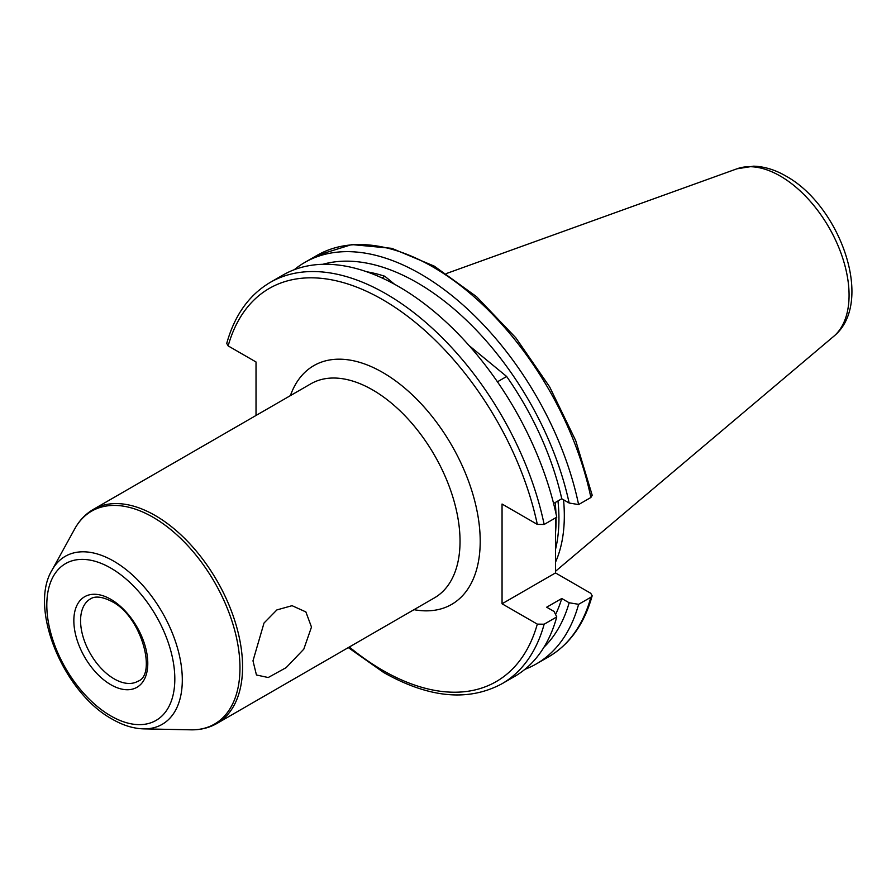 <?xml version="1.0" encoding="UTF-8"?>
<svg xmlns="http://www.w3.org/2000/svg" width="896" height="896" viewBox="0 0 896 896"><rect width="100%" height="100%" fill="white"/><g stroke="black" fill="none" stroke-linecap="round" stroke-linejoin="round"><path stroke-width="1.34" d="M252.986 660.834L264.018 623.022L276.909 609.907L292.062 605.685L305.872 611.923L311.483 627.066L303.789 649.174L286.138 667.643L268.206 677.522L256.446 674.99L252.986 660.834M555.498 517.91L555.498 572.925L502.051 603.781L537.309 624.131L544.152 624.21L556.763 616.93A231.728 133.784 60 0 1 514.573 676.48L501.95 683.76A231.728 133.784 60 0 0 544.152 624.21M544.152 524.462A231.728 133.784 60 0 0 270.234 282.397L282.845 275.117A231.728 133.784 60 0 1 398.709 286.597A231.728 133.784 60 0 1 556.763 517.182L544.152 524.462L537.309 524.395L502.051 504.034L502.051 603.781M556.763 616.93L554.075 611.475L546.683 607.208L561.758 598.506A213.427 123.222 60 0 1 555.576 614.51M561.758 598.506L569.15 602.762A223.462 129.013 60 0 1 543.973 647.203M569.15 602.762L578.603 604.318A231.728 133.784 60 0 1 536.402 663.88A231.728 133.784 60 0 1 524.966 669.29M578.603 604.318L590.878 597.24L592.166 595.762L590.744 593.286L555.498 572.925M270.234 282.397C249.088 294.918 234.584 315.258 226.733 343.426L228.155 345.901L256.021 361.984L256.021 415.475M497.437 381.808L506.654 376.488A213.427 123.222 60 0 1 561.758 498.758L553.594 503.474M381.965 277.917L384.832 276.259L394.542 284.256M366.8 271.79A213.427 123.222 60 0 1 384.832 276.259M555.498 502.376L555.498 511.358M294.269 269.707A231.728 133.784 60 0 1 304.674 262.506L316.949 255.427L351.781 244.574L391.81 248.338L434.28 266.146L476.538 296.666L515.85 337.837L549.651 386.893L575.691 440.563L592.2 495.242L590.878 497.493L578.603 504.571L569.15 503.026L561.758 498.758M304.674 262.506A231.728 133.784 60 0 1 578.603 504.571M322.896 264.286A223.462 129.013 60 0 1 569.15 503.026M469.134 345.621L506.654 376.488M563.55 499.789A166.018 95.85 60 0 1 555.498 562.195M557.973 500.942A166.018 95.85 60 0 1 555.498 549.438M216.978 723.43L434.437 597.867A123.592 71.355 -120 0 0 453.387 498.837A123.592 71.355 -120 0 0 372.646 389.928A123.592 71.355 -120 0 0 310.856 383.813L93.386 509.365A123.592 71.355 60 0 1 155.176 515.491A123.592 71.355 60 0 1 235.917 624.389A123.592 71.355 60 0 1 216.978 723.43C209.138 727.888 200.413 730.027 190.803 729.826A122.92 70.963 -120 0 0 237.787 644.19A122.92 70.963 -120 0 0 153.048 517.261A122.92 70.963 -120 0 0 74.76 528.83L51.957 570.259A96.992 56 60 0 1 113.725 561.142A96.992 56 60 0 1 180.578 661.282A96.992 56 60 0 1 143.517 728.862L190.803 729.826M290.405 395.618A137.85 79.587 60 0 1 382.726 372.467A137.85 79.587 60 0 1 478.912 522.256A137.85 79.587 60 0 1 413.997 609.672M110.813 715.926A90.53 52.27 -120 0 0 174.821 678.966A90.53 52.27 -120 0 0 110.813 568.098A90.53 52.27 -120 0 0 46.805 605.058A90.53 52.27 -120 0 0 110.813 715.926M114.173 678.877A47.533 27.44 60 0 1 83.126 636.989A47.533 27.44 60 0 1 90.406 598.909C92.198 597.834 97.81 594.272 111.798 601.496C141.602 616.112 156.99 674.923 137.939 681.24A47.533 27.44 60 0 1 114.173 678.877M110.813 599.312A52.293 30.184 60 0 1 147.784 663.354A52.293 30.184 60 0 1 110.813 684.701A52.293 30.184 60 0 1 73.842 620.659A52.293 30.184 60 0 1 110.813 599.312M555.498 505.915A165.155 95.357 60 0 1 555.957 513.408M556.069 517.586A165.155 95.357 60 0 1 555.498 532.974M446.354 273.549L736.949 168.806A97.261 56.157 60 0 1 780.304 176.075A97.261 56.157 60 0 1 842.397 257.197A97.261 56.157 60 0 1 833.683 336.37L555.498 571.29M537.309 624.131A226.979 131.04 60 0 1 382.726 670.342A226.979 131.04 60 0 1 349.339 647.013M590.878 597.24A231.728 133.784 60 0 1 548.677 656.79C569.822 644.269 584.315 623.918 592.178 595.762M228.155 345.901A226.979 131.04 60 0 1 382.726 299.69A226.979 131.04 60 0 1 537.309 524.395M316.949 255.427A231.728 133.784 60 0 1 590.878 497.493M51.957 570.259C28.403 609 63.963 693.067 112.291 719.186C122.909 725.334 133.314 728.56 143.517 728.862M736.949 168.806L753.626 166.174C764.478 166.533 775.264 169.837 785.971 176.086C840.045 205.722 875.235 302.826 833.683 336.37M348.309 647.606L383.712 672.526C428.904 698.04 468.317 701.792 501.95 683.76M536.402 663.88L548.677 656.79M93.386 509.365C85.602 513.912 79.397 520.408 74.76 528.83"/></g></svg>
